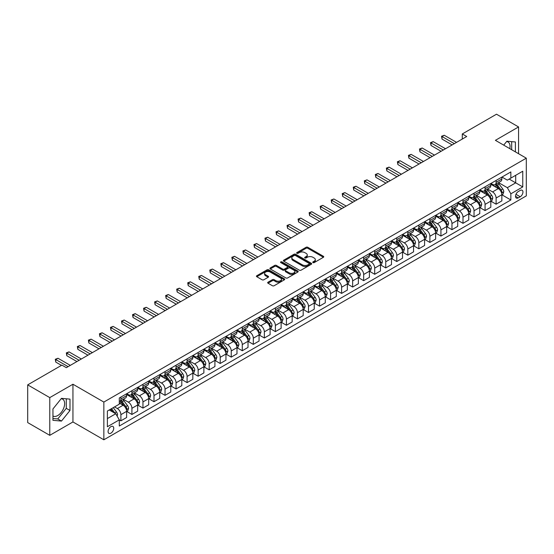 <?xml version="1.0" encoding="UTF-8"?>
<svg xmlns="http://www.w3.org/2000/svg" width="554" height="554" viewBox="0 0 554 554"><rect width="100%" height="100%" fill="white"/><g stroke="black" fill="none" stroke-linecap="round" stroke-linejoin="round"><path stroke-width="0.83" d="M312.982 262.603A0.859 0.499 0 0 0 314.194 262.603L323.397 257.285A1.226 0.706 0 0 0 323.758 256.786A1.226 0.706 0 0 0 323.397 256.287L307.802 247.278A1.226 0.706 0 0 0 306.071 247.278L296.861 252.596A0.859 0.499 0 0 0 296.612 252.943A0.859 0.499 0 0 0 296.861 253.296A0.859 0.499 0 0 0 298.073 253.296L299.264 252.61A3.92 2.264 0 0 1 304.811 252.61L306.113 253.358A3.92 2.264 0 0 1 307.262 254.958A3.92 2.264 0 0 1 306.113 256.557L304.922 257.25A0.859 0.499 0 0 0 304.672 257.596A0.859 0.499 0 0 0 304.922 257.949A0.859 0.499 0 0 0 306.133 257.949L307.325 257.264A3.92 2.264 0 0 1 312.872 257.264L314.173 258.012A3.92 2.264 0 0 1 315.323 259.611A3.92 2.264 0 0 1 314.173 261.211L312.982 261.904A0.859 0.499 0 0 0 312.726 262.25A0.859 0.499 0 0 0 312.982 262.603L312.982 261.904M52.949 416.047A9.737 5.623 120 0 0 57.761 415.528A9.737 5.623 120 0 0 64.126 406.948A9.737 5.623 120 0 0 62.63 399.143A9.737 5.623 120 0 0 61.196 398.7M110.911 433.166A3.996 2.306 120 0 0 113.522 429.648A3.996 2.306 120 0 0 112.905 426.441A3.996 2.306 120 0 0 110.911 426.642A3.996 2.306 120 0 0 108.3 430.16A3.996 2.306 120 0 0 108.909 433.366A3.996 2.306 120 0 0 110.911 433.166M506.598 141.547A9.737 5.623 -60 0 1 508.039 141.99A9.737 5.623 -60 0 1 509.819 148.652M268.025 282.201A1.226 0.706 0 0 0 267.665 282.699A1.226 0.706 0 0 0 268.025 283.205L272.402 285.732A1.226 0.706 0 0 0 274.133 285.732L284.361 279.825A1.226 0.706 0 0 0 284.721 279.327A1.226 0.706 0 0 0 284.361 278.828L268.759 269.819A1.226 0.706 0 0 0 267.028 269.819L256.8 275.726A1.226 0.706 0 0 0 256.447 276.224A1.226 0.706 0 0 0 256.8 276.723L262.09 279.777A1.226 0.706 0 0 0 263.822 279.777L268.198 277.249A1.226 0.706 0 0 0 268.558 276.751A1.226 0.706 0 0 0 268.198 276.245L265.574 274.736A3.276 1.891 0 0 1 264.618 273.399A3.276 1.891 0 0 1 266.64 271.647A3.276 1.891 0 0 1 270.214 272.056L280.483 277.99A3.276 1.891 0 0 1 281.446 279.327A3.276 1.891 0 0 1 279.417 281.072A3.276 1.891 0 0 1 275.844 280.663L274.133 279.673A1.226 0.706 0 0 0 272.402 279.673L268.025 282.201L268.025 283.205L272.402 280.698L272.402 279.673M72.948 384.234L49.77 397.613L27.7 384.871L27.7 422.591L49.77 435.333L72.948 421.954L103.847 439.793L103.847 402.072L72.948 384.234L72.948 421.954M518.572 153.714L518.572 126.949L495.401 140.328L526.3 158.174L103.847 402.072M518.572 126.949L496.502 114.207L462.292 133.957L462.292 139.054M27.7 384.871L61.91 365.121L66.328 367.669L466.703 136.506L462.292 133.957M299.354 270.172A1.226 0.706 0 0 0 301.085 270.172L311.313 264.265A1.226 0.706 0 0 0 311.673 263.766A1.226 0.706 0 0 0 311.313 263.268L295.711 254.258A1.226 0.706 0 0 0 293.98 254.258L283.752 260.165A1.226 0.706 0 0 0 283.392 260.664A1.226 0.706 0 0 0 283.752 261.163L299.354 270.172M281.107 262.79A0.859 0.499 0 0 1 281.979 262.908L281.979 261.89L297.837 271.044A1.226 0.706 0 0 1 298.197 271.543A1.226 0.706 0 0 1 297.837 272.049L287.609 277.949A1.226 0.706 0 0 1 285.878 277.949L270.276 268.946L270.276 267.942A1.226 0.706 0 0 0 269.923 268.441A1.226 0.706 0 0 0 270.276 268.946M270.276 267.942L274.652 265.414A1.226 0.706 0 0 1 276.391 265.414L282.713 269.071A1.226 0.706 0 0 0 284.444 269.071L287.353 267.395A1.226 0.706 0 0 0 287.706 266.889A1.226 0.706 0 0 0 287.353 266.391L280.767 262.589A0.859 0.499 0 0 1 280.511 262.243A0.859 0.499 0 0 1 281.044 261.779A0.859 0.499 0 0 1 281.979 261.89M520.206 190.438L518.267 191.559A3.871 2.237 120 0 0 515.739 194.966A3.871 2.237 120 0 0 516.328 198.069A3.871 2.237 120 0 0 518.267 197.882L520.206 196.76A3.871 2.237 120 0 0 522.734 193.346A3.871 2.237 120 0 0 522.145 190.244A3.871 2.237 120 0 0 520.206 190.438M103.847 439.793L526.3 195.894L526.3 158.174M501.979 177.058L507.319 180.14L510.85 178.104L510.85 171.934L119.297 397.994L119.297 404.164L107.379 411.04L107.379 426.746L119.297 419.863L119.297 426.026L510.85 199.966L510.85 193.803L507.319 187.681L498.538 182.619M510.85 178.104L522.768 171.221L522.768 186.92L510.85 193.803M49.77 397.613L49.77 435.333M509.174 179.074L515.705 182.841L515.705 175.299L522.768 171.221M507.319 187.681L515.705 182.841L522.768 186.92M107.379 418.589L115.765 413.748L109.235 409.974M119.297 419.911L120.89 420.832L120.89 414.662A4.993 2.881 -120 0 0 117.358 408.547L114.533 406.913M120.89 420.832L126.624 417.515L126.624 411.352A4.993 2.881 -120 0 0 123.092 405.23L119.297 403.042M126.755 411.477L131.921 414.461L131.921 408.291A4.993 2.881 -120 0 0 128.389 402.176L123.32 399.247M131.921 414.461L137.662 411.144L137.662 404.981A4.993 2.881 -120 0 0 134.13 398.859L126.624 394.531M137.794 405.106L142.96 408.09L142.96 401.92A4.993 2.881 -120 0 0 139.428 395.805L134.359 392.876M142.96 408.09L148.701 404.773L148.701 398.603A4.993 2.881 -120 0 0 145.169 392.488L137.662 388.16M148.832 398.735L153.991 401.719L153.991 395.549A4.993 2.881 -120 0 0 150.459 389.434L145.39 386.505M153.991 401.719L159.732 398.402L159.732 392.232A4.993 2.881 -120 0 0 156.2 386.117L148.701 381.782M159.864 392.364L165.03 395.341L165.03 389.178A4.993 2.881 -120 0 0 161.498 383.063L156.429 380.134M165.03 395.341L170.77 392.031L170.77 385.861A4.993 2.881 -120 0 0 167.239 379.746L159.732 375.411M170.902 385.993L176.068 388.97L176.068 382.807A4.993 2.881 -120 0 0 172.536 376.685L167.467 373.763M176.068 388.97L181.802 385.66L181.802 379.49A4.993 2.881 -120 0 0 178.27 373.375L170.77 369.04M181.941 379.622L187.1 382.599L187.1 376.436A4.993 2.881 -120 0 0 183.568 370.314L178.499 367.392M187.1 382.599L192.84 379.289L192.84 373.119A4.993 2.881 -120 0 0 189.309 367.004L181.802 362.669M192.972 373.251L198.138 376.228L198.138 370.065A4.993 2.881 -120 0 0 194.606 363.943L189.537 361.021M198.138 376.228L203.879 372.918L203.879 366.748A4.993 2.881 -120 0 0 200.347 360.633L192.84 356.298M204.011 366.88L209.177 369.857L209.177 363.694A4.993 2.881 -120 0 0 205.645 357.572L200.569 354.643M209.177 369.857L214.91 366.547L214.91 360.377A4.993 2.881 -120 0 0 211.379 354.262L203.879 349.927M215.042 360.502L220.208 363.486L220.208 357.316A4.993 2.881 -120 0 0 216.676 351.201L211.607 348.272M220.208 363.486L225.949 360.176L225.949 354.006A4.993 2.881 -120 0 0 222.417 347.891L214.91 343.556M226.08 354.131L231.247 357.115L231.247 350.945A4.993 2.881 -120 0 0 227.715 344.83L222.646 341.901M231.247 357.115L236.987 353.805L236.987 347.635A4.993 2.881 -120 0 0 233.456 341.52L225.949 337.185M237.119 347.76L242.278 350.744L242.278 344.574A4.993 2.881 -120 0 0 238.746 338.459L233.677 335.53M242.278 350.744L248.019 347.427L248.019 341.264A4.993 2.881 -120 0 0 244.487 335.149L236.987 330.814M248.15 341.389L253.317 344.373L253.317 338.203A4.993 2.881 -120 0 0 249.785 332.088L244.716 329.159M253.317 344.373L259.057 341.056L259.057 334.893A4.993 2.881 -120 0 0 255.526 328.778L248.019 324.443M259.189 335.018L264.355 338.002L264.355 331.832A4.993 2.881 -120 0 0 260.823 325.717L255.754 322.788M264.355 338.002L270.089 334.685L270.089 328.522A4.993 2.881 -120 0 0 266.557 322.4L259.057 318.072M270.227 328.647L275.386 331.631L275.386 325.461A4.993 2.881 -120 0 0 271.855 319.346L266.786 316.417M275.386 331.631L281.127 328.314L281.127 322.151A4.993 2.881 -120 0 0 277.596 316.029L270.089 311.701M281.259 322.276L286.425 325.26L286.425 319.09A4.993 2.881 -120 0 0 282.893 312.975L277.824 310.046M286.425 325.26L292.166 321.943L292.166 315.78A4.993 2.881 -120 0 0 288.634 309.658L281.127 305.33M292.297 315.905L297.463 318.889L297.463 312.719A4.993 2.881 -120 0 0 293.932 306.604L288.856 303.675M297.463 318.889L303.197 315.572L303.197 309.402A4.993 2.881 -120 0 0 299.666 303.287L292.166 298.959M303.329 309.534L308.495 312.518L308.495 306.348A4.993 2.881 -120 0 0 304.963 300.233L299.894 297.304M308.495 312.518L314.236 309.201L314.236 303.031A4.993 2.881 -120 0 0 310.704 296.916L303.197 292.588M314.367 303.163L319.533 306.14L319.533 299.977A4.993 2.881 -120 0 0 316.002 293.862L310.933 290.933M319.533 306.14L325.274 302.83L325.274 296.66A4.993 2.881 -120 0 0 321.742 290.545L314.236 286.21M325.406 296.792L330.565 299.769L330.565 293.606A4.993 2.881 -120 0 0 327.033 287.484L321.964 284.562M330.565 299.769L336.306 296.459L336.306 290.289A4.993 2.881 -120 0 0 332.774 284.174L325.274 279.839M336.437 290.421L341.603 293.398L341.603 287.235A4.993 2.881 -120 0 0 338.072 281.113L333.002 278.191M341.603 293.398L347.344 290.088L347.344 283.918A4.993 2.881 -120 0 0 343.812 277.803L336.306 273.468M347.476 284.05L352.642 287.027L352.642 280.864A4.993 2.881 -120 0 0 349.11 274.742L344.041 271.82M352.642 287.027L358.376 283.717L358.376 277.547A4.993 2.881 -120 0 0 354.844 271.432L347.344 267.097M358.514 277.679L363.673 280.656L363.673 274.493A4.993 2.881 -120 0 0 360.142 268.371L355.072 265.442M363.673 280.656L369.414 277.346L369.414 271.176A4.993 2.881 -120 0 0 365.882 265.061L358.376 260.726M369.546 271.301L374.712 274.285L374.712 268.115A4.993 2.881 -120 0 0 371.18 262L366.111 259.071M374.712 274.285L380.453 270.975L380.453 264.805A4.993 2.881 -120 0 0 376.921 258.69L369.414 254.355M380.584 264.93L385.75 267.914L385.75 261.744A4.993 2.881 -120 0 0 382.218 255.629L377.142 252.7M385.75 267.914L391.484 264.604L391.484 258.434A4.993 2.881 -120 0 0 387.952 252.319L380.453 247.984M391.616 258.559L396.782 261.543L396.782 255.373A4.993 2.881 -120 0 0 393.25 249.258L388.181 246.329M396.782 261.543L402.523 258.226L402.523 252.063A4.993 2.881 -120 0 0 398.991 245.948L391.484 241.613M402.654 252.188L407.82 255.172L407.82 249.002A4.993 2.881 -120 0 0 404.288 242.887L399.219 239.958M407.82 255.172L413.561 251.855L413.561 245.692A4.993 2.881 -120 0 0 410.029 239.577L402.523 235.242M413.693 245.817L418.852 248.801L418.852 242.631A4.993 2.881 -120 0 0 415.327 236.516L410.251 233.587M418.852 248.801L424.593 245.484L424.593 239.321A4.993 2.881 -120 0 0 421.061 233.199L413.561 228.871M424.724 239.446L429.89 242.43L429.89 236.26A4.993 2.881 -120 0 0 426.358 230.145L421.289 227.216M429.89 242.43L435.631 239.113L435.631 232.95A4.993 2.881 -120 0 0 432.099 226.828L424.593 222.5M435.763 233.075L440.929 236.059L440.929 229.889A4.993 2.881 -120 0 0 437.397 223.774L432.328 220.845M440.929 236.059L446.663 232.742L446.663 226.579A4.993 2.881 -120 0 0 443.131 220.457L435.631 216.129M446.801 226.704L451.96 229.688L451.96 223.518A4.993 2.881 -120 0 0 448.428 217.403L443.359 214.474M451.96 229.688L457.701 226.371L457.701 220.208A4.993 2.881 -120 0 0 454.169 214.086L446.663 209.758M457.833 220.333L462.999 223.317L462.999 217.147A4.993 2.881 -120 0 0 459.467 211.032L454.398 208.103M462.999 223.317L468.739 220L468.739 213.83A4.993 2.881 -120 0 0 465.208 207.715L457.701 203.387M468.871 213.962L474.037 216.939L474.037 210.776A4.993 2.881 -120 0 0 470.505 204.661L465.429 201.732M474.037 216.939L479.771 213.629L479.771 207.459A4.993 2.881 -120 0 0 476.239 201.344L468.739 197.009M479.902 207.591L485.069 210.568L485.069 204.405A4.993 2.881 -120 0 0 481.537 198.284L476.468 195.361M485.069 210.568L490.809 207.258L490.809 201.088A4.993 2.881 -120 0 0 487.278 194.973L479.771 190.638M490.941 201.22L496.107 204.197L496.107 198.034A4.993 2.881 -120 0 0 492.575 191.913L487.506 188.99M496.107 204.197L501.848 200.887L501.848 194.717A4.993 2.881 -120 0 0 498.316 188.602L490.809 184.267M490.941 183.429L492.575 184.371A4.993 2.881 -120 0 0 495.068 184.621A4.993 2.881 -120 0 0 496.107 182.335L496.107 180.445M479.902 189.8L481.537 190.742A4.993 2.881 -120 0 0 484.037 190.992A4.993 2.881 -120 0 0 485.069 188.706L485.069 186.816M468.871 196.171L470.505 197.113A4.993 2.881 -120 0 0 472.998 197.363A4.993 2.881 -120 0 0 474.037 195.077L474.037 193.187M457.833 202.542L459.467 203.484A4.993 2.881 -120 0 0 461.967 203.733A4.993 2.881 -120 0 0 462.999 201.448L462.999 199.558M446.801 208.913L448.428 209.855A4.993 2.881 -120 0 0 450.928 210.104A4.993 2.881 -120 0 0 451.96 207.819L451.96 205.929M435.763 215.284L437.397 216.226A4.993 2.881 -120 0 0 439.89 216.476A4.993 2.881 -120 0 0 440.929 214.19L440.929 212.307M424.724 221.655L426.358 222.597A4.993 2.881 -120 0 0 428.858 222.847A4.993 2.881 -120 0 0 429.89 220.561L429.89 218.678M413.693 228.026L415.327 228.968A4.993 2.881 -120 0 0 417.82 229.218A4.993 2.881 -120 0 0 418.852 226.932L418.852 225.049M402.654 234.397L404.288 235.346A4.993 2.881 -120 0 0 406.781 235.588A4.993 2.881 -120 0 0 407.82 233.303L407.82 231.42M391.616 240.768L393.25 241.717A4.993 2.881 -120 0 0 395.75 241.959A4.993 2.881 -120 0 0 396.782 239.674L396.782 237.791M380.584 247.146L382.218 248.088A4.993 2.881 -120 0 0 384.711 248.331A4.993 2.881 -120 0 0 385.75 246.045L385.75 244.162M369.546 253.517L371.18 254.459A4.993 2.881 -120 0 0 373.68 254.702A4.993 2.881 -120 0 0 374.712 252.416L374.712 250.533M358.507 259.888L360.142 260.83A4.993 2.881 -120 0 0 362.641 261.079A4.993 2.881 -120 0 0 363.673 258.787L363.673 256.904M347.476 266.259L349.11 267.201A4.993 2.881 -120 0 0 351.603 267.45A4.993 2.881 -120 0 0 352.642 265.158L352.642 263.275M336.437 272.63L338.072 273.572A4.993 2.881 -120 0 0 340.572 273.821A4.993 2.881 -120 0 0 341.603 271.536L341.603 269.646M325.406 279.001L327.033 279.943A4.993 2.881 -120 0 0 329.533 280.192A4.993 2.881 -120 0 0 330.565 277.907L330.565 276.017M314.367 285.372L316.002 286.314A4.993 2.881 -120 0 0 318.495 286.563A4.993 2.881 -120 0 0 319.533 284.278L319.533 282.388M303.329 291.743L304.963 292.685A4.993 2.881 -120 0 0 307.463 292.934A4.993 2.881 -120 0 0 308.495 290.649L308.495 288.759M292.297 298.114L293.932 299.056A4.993 2.881 -120 0 0 296.425 299.305A4.993 2.881 -120 0 0 297.463 297.02L297.463 295.13M281.259 304.485L282.893 305.427A4.993 2.881 -120 0 0 285.393 305.676A4.993 2.881 -120 0 0 286.425 303.391L286.425 301.508M270.22 310.856L271.855 311.798A4.993 2.881 -120 0 0 274.355 312.047A4.993 2.881 -120 0 0 275.386 309.762L275.386 307.879M259.189 317.227L260.823 318.169A4.993 2.881 -120 0 0 263.316 318.418A4.993 2.881 -120 0 0 264.355 316.133L264.355 314.25M248.15 323.598L249.785 324.547A4.993 2.881 -120 0 0 252.285 324.789A4.993 2.881 -120 0 0 253.317 322.504L253.317 320.621M237.119 329.969L238.746 330.918A4.993 2.881 -120 0 0 241.246 331.16A4.993 2.881 -120 0 0 242.278 328.875L242.278 326.992M226.08 336.347L227.715 337.289A4.993 2.881 -120 0 0 230.208 337.531A4.993 2.881 -120 0 0 231.247 335.246L231.247 333.363M215.042 342.718L216.676 343.66A4.993 2.881 -120 0 0 219.176 343.902A4.993 2.881 -120 0 0 220.208 341.617L220.208 339.734M204.011 349.089L205.645 350.031A4.993 2.881 -120 0 0 208.138 350.28A4.993 2.881 -120 0 0 209.177 347.988L209.177 346.105M192.972 355.46L194.606 356.402A4.993 2.881 -120 0 0 197.106 356.651A4.993 2.881 -120 0 0 198.138 354.359L198.138 352.476M181.934 361.831L183.568 362.773A4.993 2.881 -120 0 0 186.068 363.022A4.993 2.881 -120 0 0 187.1 360.737L187.1 358.847M170.902 368.202L172.536 369.144A4.993 2.881 -120 0 0 175.029 369.393A4.993 2.881 -120 0 0 176.068 367.108L176.068 365.218M159.864 374.573L161.498 375.515A4.993 2.881 -120 0 0 163.998 375.764A4.993 2.881 -120 0 0 165.03 373.479L165.03 371.589M148.832 380.944L150.459 381.886A4.993 2.881 -120 0 0 152.959 382.135A4.993 2.881 -120 0 0 153.991 379.85L153.991 377.96M137.794 387.315L139.428 388.257A4.993 2.881 -120 0 0 141.921 388.506A4.993 2.881 -120 0 0 142.96 386.221L142.96 384.331M126.755 393.686L128.389 394.628A4.993 2.881 -120 0 0 130.889 394.877A4.993 2.881 -120 0 0 131.921 392.592L131.921 390.709M501.979 194.849L510.85 199.966M495.068 184.621L500.809 181.303A4.993 2.881 -120 0 0 501.848 179.018L501.848 177.135M484.037 190.992L489.778 187.674A4.993 2.881 -120 0 0 490.809 185.389L490.809 183.506M472.998 197.363L478.739 194.045A4.993 2.881 -120 0 0 479.771 191.76L479.771 189.877M461.967 203.733L467.701 200.416A4.993 2.881 -120 0 0 468.739 198.131L468.739 196.248M450.928 210.104L456.669 206.794A4.993 2.881 -120 0 0 457.701 204.502L457.701 202.619M439.89 216.476L445.631 213.165A4.993 2.881 -120 0 0 446.663 210.873L446.663 208.99M428.858 222.847L434.592 219.536A4.993 2.881 -120 0 0 435.631 217.251L435.631 215.361M417.82 229.218L423.561 225.907A4.993 2.881 -120 0 0 424.593 223.622L424.593 221.732M406.781 235.588L412.522 232.278A4.993 2.881 -120 0 0 413.561 229.993L413.561 228.103M395.75 241.959L401.491 238.649A4.993 2.881 -120 0 0 402.523 236.364L402.523 234.474M384.711 248.331L390.452 245.02A4.993 2.881 -120 0 0 391.484 242.735L391.484 240.845M373.68 254.702L379.414 251.391A4.993 2.881 -120 0 0 380.453 249.106L380.453 247.222M362.641 261.079L368.382 257.762A4.993 2.881 -120 0 0 369.414 255.477L369.414 253.594M351.603 267.45L357.344 264.133A4.993 2.881 -120 0 0 358.376 261.848L358.376 259.964M340.572 273.821L346.305 270.504A4.993 2.881 -120 0 0 347.344 268.219L347.344 266.336M329.533 280.192L335.274 276.875A4.993 2.881 -120 0 0 336.306 274.59L336.306 272.707M318.495 286.563L324.235 283.246A4.993 2.881 -120 0 0 325.274 280.961L325.274 279.077M307.463 292.934L313.204 289.617A4.993 2.881 -120 0 0 314.236 287.332L314.236 285.448M296.425 299.305L302.165 295.995A4.993 2.881 -120 0 0 303.197 293.703L303.197 291.82M285.393 305.676L291.127 302.366A4.993 2.881 -120 0 0 292.166 300.074L292.166 298.191M274.355 312.047L280.095 308.737A4.993 2.881 -120 0 0 281.127 306.452L281.127 304.562M263.316 318.418L269.057 315.108A4.993 2.881 -120 0 0 270.089 312.823L270.089 310.933M252.285 324.789L258.019 321.479A4.993 2.881 -120 0 0 259.057 319.194L259.057 317.303M241.246 331.16L246.987 327.85A4.993 2.881 -120 0 0 248.019 325.565L248.019 323.674M230.208 337.531L235.949 334.221A4.993 2.881 -120 0 0 236.987 331.936L236.987 330.046M219.176 343.902L224.917 340.592A4.993 2.881 -120 0 0 225.949 338.307L225.949 336.423M208.138 350.28L213.879 346.963A4.993 2.881 -120 0 0 214.91 344.678L214.91 342.794M197.106 356.651L202.84 353.334A4.993 2.881 -120 0 0 203.879 351.049L203.879 349.165M186.068 363.022L191.809 359.705A4.993 2.881 -120 0 0 192.84 357.42L192.84 355.536M175.029 369.393L180.77 366.076A4.993 2.881 -120 0 0 181.802 363.791L181.802 361.907M163.998 375.764L169.732 372.447A4.993 2.881 -120 0 0 170.77 370.162L170.77 368.278M152.959 382.135L158.7 378.818A4.993 2.881 -120 0 0 159.732 376.533L159.732 374.649M141.921 388.506L147.662 385.196A4.993 2.881 -120 0 0 148.701 382.904L148.701 381.02M130.889 394.877L136.63 391.567A4.993 2.881 -120 0 0 137.662 389.275L137.662 387.391M119.297 401.449A4.993 2.881 -120 0 0 119.851 401.248L125.592 397.938A4.993 2.881 -120 0 0 126.624 395.653L126.624 393.762M119.851 401.248A4.993 2.881 -120 0 0 120.89 398.963L120.89 397.079M115.765 413.748L119.297 419.863M515.393 151.879L515.393 141.969L506.875 141.208L503.718 145.134M52.949 420.32L61.466 421.075L69.991 410.479L69.991 399.122L61.466 398.361L52.949 408.956L52.949 420.32M511.688 149.732L511.688 141.637M52.949 418.505L57.761 418.935L66.279 408.34L66.279 398.79M66.279 408.34L69.991 410.479M57.761 418.935L61.466 421.075M313.322 262.721L314.173 262.236A3.92 2.264 0 0 0 315.323 260.629L315.323 259.611M307.262 254.958L307.262 255.983A3.92 2.264 0 0 1 306.113 257.582L305.261 258.067M323.397 256.287L323.397 257.285L307.802 248.296A1.226 0.706 0 0 0 306.071 248.296L297.207 253.42M311.293 264.272L295.711 255.276A1.226 0.706 0 0 0 293.98 255.276L283.773 261.176M309.146 264.113A0.859 0.499 0 0 0 309.395 263.766A0.859 0.499 0 0 0 309.146 263.413L295.455 255.512A0.859 0.499 0 0 0 294.236 255.512L292.983 256.239A3.92 2.264 0 0 0 291.833 257.839A3.92 2.264 0 0 0 292.983 259.438L302.346 264.84A3.92 2.264 0 0 0 307.886 264.84L309.146 264.113L309.146 265.137A0.859 0.499 0 0 0 309.395 264.784L309.395 263.766M291.833 257.839L291.833 258.856A3.92 2.264 0 0 0 292.983 260.456L292.983 259.438M309.146 265.137L307.886 265.858A3.92 2.264 0 0 1 302.346 265.858L292.983 260.456M270.297 268.953L274.652 266.439L274.652 265.414M287.706 266.889L287.706 267.914A1.226 0.706 0 0 1 287.353 268.413L284.444 270.089A1.226 0.706 0 0 1 282.713 270.089L276.391 266.439A1.226 0.706 0 0 0 274.652 266.439M281.979 262.908L297.817 272.056M289.278 272.859A3.276 1.891 0 0 0 292.851 273.267A3.276 1.891 0 0 0 294.873 271.522A3.276 1.891 0 0 0 293.918 270.179L290.296 268.094A1.226 0.706 0 0 0 288.565 268.094L285.663 269.77A1.226 0.706 0 0 0 285.303 270.269A1.226 0.706 0 0 0 285.663 270.767L289.278 272.859L289.278 273.877A3.276 1.891 0 0 0 292.851 274.285A3.276 1.891 0 0 0 294.873 272.54L294.873 271.522M285.303 270.269L285.303 271.287A1.226 0.706 0 0 0 285.663 271.792L285.663 270.767M289.278 273.877L285.663 271.792M281.446 279.327L281.446 280.345A3.276 1.891 0 0 1 279.417 282.097A3.276 1.891 0 0 1 275.844 281.681L274.133 280.698A1.226 0.706 0 0 0 272.402 280.698M264.618 273.399L264.618 274.417A3.276 1.891 0 0 0 265.574 275.753L265.574 274.736M268.184 277.256L265.574 275.753M284.347 279.832L268.759 270.837A1.226 0.706 0 0 0 267.028 270.837L256.821 276.73L256.8 275.726M501.848 194.925L502.907 194.309L503.787 191.76A3.31 1.911 -120 0 0 502.727 188.942L499.126 184.129A9.55 5.512 -120 0 0 498.081 182.882M494.493 186.393A9.55 5.512 -120 0 0 492.541 184.35M501.543 192.896L502 191.906A3.31 1.911 -120 0 0 501.051 189.911L497.444 185.098A9.55 5.512 -120 0 0 496.405 183.852M495.511 184.364A7.929 4.577 60 0 1 496.813 185.839L499.867 189.918M495.345 184.461A9.55 5.512 60 0 1 496.384 185.708L498.787 188.914M454.349 143.645L442.03 136.533L444.239 135.259L456.551 142.371M452.14 144.919L442.03 139.082L442.03 136.533L441.545 136.256L444.239 135.259M442.03 139.082L441.545 136.256M490.809 201.296L491.869 200.68L492.748 198.131A3.31 1.911 -120 0 0 491.696 195.313L488.088 190.5A9.55 5.512 -120 0 0 487.042 189.253M483.455 192.771A9.55 5.512 -120 0 0 481.502 190.721M490.505 199.267L490.962 198.277A3.31 1.911 -120 0 0 490.02 196.282L486.412 191.469A9.55 5.512 -120 0 0 485.366 190.223M484.48 190.735A7.929 4.577 60 0 1 485.782 192.21L488.836 196.289M484.307 190.832A9.55 5.512 60 0 1 485.352 192.079L487.749 195.285M479.771 207.667L480.83 207.051L481.717 204.502A3.31 1.911 -120 0 0 480.657 201.691L477.049 196.871A9.55 5.512 -120 0 0 476.011 195.624M472.424 199.142A9.55 5.512 -120 0 0 470.464 197.092M479.473 205.638L479.93 204.648A3.31 1.911 -120 0 0 478.981 202.653L475.374 197.84A9.55 5.512 -120 0 0 474.335 196.594M473.441 197.106A7.929 4.577 60 0 1 474.743 198.588L477.797 202.66M473.275 197.203A9.55 5.512 60 0 1 474.314 198.45L476.71 201.656M468.739 214.038L469.799 213.428L470.678 210.873A3.31 1.911 -120 0 0 469.626 208.062L466.018 203.242A9.55 5.512 -120 0 0 464.972 201.995M461.385 205.513A9.55 5.512 -120 0 0 459.432 203.463M468.435 212.009L468.892 211.019A3.31 1.911 -120 0 0 467.943 209.024L464.335 204.211A9.55 5.512 -120 0 0 463.296 202.965M462.41 203.477A7.929 4.577 60 0 1 463.712 204.959L466.759 209.031M462.237 203.574A9.55 5.512 60 0 1 463.276 204.821L465.679 208.027M443.311 150.016L430.991 142.904L433.2 141.63L445.52 148.742M441.102 151.29L430.991 145.453L430.991 142.904L430.506 142.627L433.2 141.63M430.991 145.453L430.506 142.627M432.272 156.387L419.96 149.275L422.169 148.001L434.481 155.113M430.07 157.661L419.96 151.824L419.96 149.275L419.475 148.998L422.169 148.001M419.96 151.824L419.475 148.998M421.241 162.758L408.921 155.646L411.13 154.372L423.443 161.484M419.032 164.032L408.921 158.195L408.921 155.646L408.436 155.369L411.13 154.372M408.921 158.195L408.436 155.369M457.701 220.409L458.76 219.799L459.64 217.251A3.31 1.911 -120 0 0 458.587 214.433L454.979 209.613A9.55 5.512 -120 0 0 453.941 208.366M450.347 211.884A9.55 5.512 -120 0 0 448.394 209.834M457.396 218.38L457.86 217.39A3.31 1.911 -120 0 0 456.911 215.402L453.304 210.582A9.55 5.512 -120 0 0 452.258 209.336M451.371 209.848A7.929 4.577 60 0 1 452.673 211.33L455.727 215.402M451.198 209.945A9.55 5.512 60 0 1 452.244 211.199L454.64 214.398M410.202 169.129L397.89 162.017L400.092 160.743L412.411 167.855M407.993 170.403L397.89 164.566L397.89 162.017L397.398 161.74L400.092 160.743M397.89 164.566L397.398 161.74M446.663 226.78L447.722 226.171L448.608 223.622A3.31 1.911 -120 0 0 447.549 220.804L443.941 215.984A9.55 5.512 -120 0 0 442.902 214.737M439.315 218.255A9.55 5.512 -120 0 0 437.355 216.205M446.365 224.751L446.822 223.761A3.31 1.911 -120 0 0 445.873 221.773L442.265 216.953A9.55 5.512 -120 0 0 441.226 215.707M440.333 216.219A7.929 4.577 60 0 1 441.635 217.701L444.689 221.773M440.167 216.316A9.55 5.512 60 0 1 441.206 217.57L443.609 220.769M435.631 233.151L436.691 232.542L437.57 229.993A3.31 1.911 -120 0 0 436.517 227.175L432.909 222.355A9.55 5.512 -120 0 0 431.864 221.108M428.277 224.626A9.55 5.512 -120 0 0 426.324 222.576M435.326 231.122L435.783 230.132A3.31 1.911 -120 0 0 434.835 228.144L431.234 223.324A9.55 5.512 -120 0 0 430.188 222.078M429.302 222.59A7.929 4.577 60 0 1 430.603 224.072L433.65 228.144M429.128 222.687A9.55 5.512 60 0 1 430.174 223.941L432.57 227.14M424.593 239.522L425.652 238.912L426.538 236.364A3.31 1.911 -120 0 0 425.479 233.546L421.871 228.733A9.55 5.512 -120 0 0 420.832 227.479M417.245 230.997A9.55 5.512 -120 0 0 415.285 228.947M424.295 237.5L424.752 236.503A3.31 1.911 -120 0 0 423.803 234.515L420.195 229.695A9.55 5.512 -120 0 0 419.149 228.449M418.263 228.961A7.929 4.577 60 0 1 419.565 230.443L422.619 234.515M418.09 229.058A9.55 5.512 60 0 1 419.136 230.312L421.532 233.511M413.561 245.893L414.621 245.284L415.5 242.735A3.31 1.911 -120 0 0 414.44 239.917L410.839 235.104A9.55 5.512 -120 0 0 409.794 233.85M406.207 237.368A9.55 5.512 -120 0 0 404.254 235.325M413.256 243.871L413.713 242.874A3.31 1.911 -120 0 0 412.765 240.886L409.157 236.066A9.55 5.512 -120 0 0 408.118 234.82M407.225 235.332A7.929 4.577 60 0 1 408.527 236.814L411.58 240.886M407.058 235.436A9.55 5.512 60 0 1 408.097 236.683L410.5 239.882M402.523 252.264L403.582 251.654L404.462 249.106A3.31 1.911 -120 0 0 403.409 246.288L399.801 241.475A9.55 5.512 -120 0 0 398.755 240.221M395.168 243.739A9.55 5.512 -120 0 0 393.215 241.696M402.218 250.242L402.675 249.245A3.31 1.911 -120 0 0 401.733 247.257L398.125 242.444A9.55 5.512 -120 0 0 397.079 241.191M396.193 241.703A7.929 4.577 60 0 1 397.495 243.185L400.549 247.264M396.02 241.807A9.55 5.512 60 0 1 397.066 243.054L399.462 246.253M399.164 175.5L386.851 168.388L389.06 167.114L401.373 174.226M396.962 176.774L386.851 170.937L386.851 168.388L386.367 168.111L389.06 167.114M386.851 170.937L386.367 168.111M388.132 181.871L375.813 174.766L378.022 173.485L390.341 180.597M385.923 183.145L375.813 177.315L375.813 174.766L375.328 174.482L378.022 173.485M375.813 177.315L375.328 174.482M377.094 188.242L364.781 181.137L366.983 179.863L379.303 186.968M374.885 189.516L364.781 183.686L364.781 181.137L364.297 180.853L366.983 179.863M364.781 183.686L364.297 180.853M366.062 194.613L353.743 187.508L355.952 186.234L368.265 193.339M363.853 195.887L353.743 190.057L353.743 187.508L353.258 187.224L355.952 186.234M353.743 190.057L353.258 187.224M355.024 200.991L342.704 193.879L344.913 192.605L357.233 199.717M352.815 202.265L342.704 196.428L342.704 193.879L342.22 193.595L344.913 192.605M342.704 196.428L342.22 193.595M391.484 258.635L392.544 258.026L393.43 255.477A3.31 1.911 -120 0 0 392.37 252.659L388.763 247.846A9.55 5.512 -120 0 0 387.724 246.599M384.137 250.11A9.55 5.512 -120 0 0 382.177 248.067M391.186 256.613L391.643 255.616A3.31 1.911 -120 0 0 390.695 253.628L387.087 248.815A9.55 5.512 -120 0 0 386.048 247.562M385.155 248.074A7.929 4.577 60 0 1 386.457 249.556L389.51 253.635M384.988 248.178A9.55 5.512 60 0 1 386.027 249.425L388.423 252.624M343.986 207.362L331.673 200.25L333.882 198.976L346.195 206.088M341.783 208.636L331.673 202.799L331.673 200.25L331.188 199.966L333.882 198.976M331.673 202.799L331.188 199.966M380.453 265.006L381.512 264.397L382.392 261.848A3.31 1.911 -120 0 0 381.339 259.03L377.731 254.217A9.55 5.512 -120 0 0 376.685 252.97M373.098 256.481A9.55 5.512 -120 0 0 371.145 254.438M380.148 262.984L380.605 261.987A3.31 1.911 -120 0 0 379.656 259.999L376.048 255.186A9.55 5.512 -120 0 0 375.01 253.933M374.123 254.452A7.929 4.577 60 0 1 375.425 255.927L378.472 260.006M373.95 254.549A9.55 5.512 60 0 1 374.989 255.796L377.392 258.995M332.954 213.733L320.634 206.621L322.844 205.347L335.156 212.459M330.745 215.007L320.634 209.17L320.634 206.621L320.15 206.337L322.844 205.347M320.634 209.17L320.15 206.337M369.414 271.384L370.474 270.767L371.353 268.219A3.31 1.911 -120 0 0 370.301 265.401L366.693 260.588A9.55 5.512 -120 0 0 365.654 259.341M362.06 262.852A9.55 5.512 -120 0 0 360.107 260.809M369.109 269.355L369.573 268.365A3.31 1.911 -120 0 0 368.625 266.37L365.017 261.557A9.55 5.512 -120 0 0 363.971 260.311M363.085 260.823A7.929 4.577 60 0 1 364.387 262.298L367.441 266.377M362.912 260.92A9.55 5.512 60 0 1 363.957 262.167L366.353 265.366M321.916 220.104L309.603 212.992L311.805 211.718L324.125 218.83M319.706 221.378L309.603 215.541L309.603 212.992L309.111 212.708L311.805 211.718M309.603 215.541L309.111 212.708M358.376 277.755L359.435 277.139L360.322 274.59A3.31 1.911 -120 0 0 359.262 271.772L355.654 266.959A9.55 5.512 -120 0 0 354.615 265.712M351.028 269.223A9.55 5.512 -120 0 0 349.068 267.18M358.078 275.726L358.535 274.736A3.31 1.911 -120 0 0 357.586 272.741L353.978 267.928A9.55 5.512 -120 0 0 352.94 266.682M352.046 267.194A7.929 4.577 60 0 1 353.348 268.669L356.402 272.748M351.88 267.291A9.55 5.512 60 0 1 352.919 268.538L355.322 271.737M310.877 226.475L298.564 219.363L300.774 218.089L313.086 225.201M308.675 227.749L298.564 221.912L298.564 219.363L298.08 219.086L300.774 218.089M298.564 221.912L298.08 219.086M347.344 284.126L348.404 283.51L349.283 280.961A3.31 1.911 -120 0 0 348.231 278.143L344.623 273.33A9.55 5.512 -120 0 0 343.577 272.083M339.99 275.594A9.55 5.512 -120 0 0 338.037 273.551M347.039 282.097L347.497 281.107A3.31 1.911 -120 0 0 346.548 279.112L342.947 274.299A9.55 5.512 -120 0 0 341.901 273.053M341.015 273.565A7.929 4.577 60 0 1 342.317 275.04L345.364 279.119M340.842 273.662A9.55 5.512 60 0 1 341.887 274.909L344.283 278.115M299.846 232.846L287.526 225.734L289.735 224.46L302.055 231.572M297.637 234.12L287.526 228.283L287.526 225.734L287.041 225.457L289.735 224.46M287.526 228.283L287.041 225.457M336.306 290.497L337.365 289.881L338.252 287.332A3.31 1.911 -120 0 0 337.192 284.514L333.584 279.701A9.55 5.512 -120 0 0 332.545 278.454M328.958 281.972A9.55 5.512 -120 0 0 326.998 279.922M336.008 288.468L336.465 287.478A3.31 1.911 -120 0 0 335.516 285.483L331.908 280.67A9.55 5.512 -120 0 0 330.863 279.424M329.976 279.936A7.929 4.577 60 0 1 331.278 281.411L334.332 285.49M329.803 280.033A9.55 5.512 60 0 1 330.849 281.28L333.245 284.486M288.807 239.217L276.494 232.105L278.697 230.831L291.016 237.943M286.598 240.491L276.494 234.654L276.494 232.105L276.01 231.828L278.697 230.831M276.494 234.654L276.01 231.828M325.274 296.868L326.334 296.252L327.213 293.703A3.31 1.911 -120 0 0 326.154 290.892L322.553 286.072A9.55 5.512 -120 0 0 321.507 284.825M317.92 288.343A9.55 5.512 -120 0 0 315.967 286.293M324.969 294.839L325.427 293.849A3.31 1.911 -120 0 0 324.478 291.854L320.87 287.041A9.55 5.512 -120 0 0 319.831 285.795M318.938 286.307A7.929 4.577 60 0 1 320.24 287.789L323.294 291.861M318.772 286.404A9.55 5.512 60 0 1 319.81 287.651L322.213 290.857M314.236 303.239L315.295 302.629L316.175 300.074A3.31 1.911 -120 0 0 315.122 297.263L311.514 292.443A9.55 5.512 -120 0 0 310.469 291.196M306.881 294.714A9.55 5.512 -120 0 0 304.929 292.664M313.931 301.21L314.388 300.22A3.31 1.911 -120 0 0 313.446 298.225L309.838 293.412A9.55 5.512 -120 0 0 308.793 292.166M307.906 292.678A7.929 4.577 60 0 1 309.208 294.16L312.262 298.232M307.733 292.775A9.55 5.512 60 0 1 308.779 294.022L311.175 297.228M303.197 309.61L304.257 309L305.143 306.452A3.31 1.911 -120 0 0 304.084 303.634L300.476 298.814A9.55 5.512 -120 0 0 299.437 297.567M295.85 301.085A9.55 5.512 -120 0 0 293.89 299.035M302.899 307.581L303.357 306.591A3.31 1.911 -120 0 0 302.408 304.603L298.8 299.783A9.55 5.512 -120 0 0 297.761 298.537M296.868 299.049A7.929 4.577 60 0 1 298.17 300.531L301.224 304.603M296.702 299.146A9.55 5.512 60 0 1 297.74 300.4L300.136 303.599M292.166 315.981L293.225 315.371L294.105 312.823A3.31 1.911 -120 0 0 293.052 310.005L289.444 305.185A9.55 5.512 -120 0 0 288.399 303.938M284.811 307.456A9.55 5.512 -120 0 0 282.859 305.406M291.861 313.952L292.318 312.962A3.31 1.911 -120 0 0 291.369 310.974L287.761 306.154A9.55 5.512 -120 0 0 286.723 304.908M285.836 305.42A7.929 4.577 60 0 1 287.138 306.902L290.185 310.974M285.663 305.517A9.55 5.512 60 0 1 286.702 306.771L289.105 309.97M281.127 322.352L282.187 321.742L283.066 319.194A3.31 1.911 -120 0 0 282.014 316.376L278.406 311.556A9.55 5.512 -120 0 0 277.367 310.309M273.773 313.827A9.55 5.512 -120 0 0 271.82 311.777M280.823 320.323L281.287 319.333A3.31 1.911 -120 0 0 280.338 317.345L276.73 312.525A9.55 5.512 -120 0 0 275.684 311.279M274.798 311.791A7.929 4.577 60 0 1 276.1 313.273L279.154 317.345M274.625 311.888A9.55 5.512 60 0 1 275.67 313.142L278.066 316.341M270.089 328.723L271.148 328.113L272.035 325.565A3.31 1.911 -120 0 0 270.975 322.747L267.367 317.934A9.55 5.512 -120 0 0 266.329 316.68M262.741 320.198A9.55 5.512 -120 0 0 260.782 318.148M269.791 326.701L270.248 325.704A3.31 1.911 -120 0 0 269.299 323.716L265.691 318.896A9.55 5.512 -120 0 0 264.653 317.65M263.759 318.162A7.929 4.577 60 0 1 265.061 319.644L268.115 323.716M263.593 318.259A9.55 5.512 60 0 1 264.632 319.513L267.035 322.712M259.057 335.094L260.117 334.484L260.996 331.936A3.31 1.911 -120 0 0 259.944 329.118L256.336 324.305A9.55 5.512 -120 0 0 255.29 323.051M251.703 326.569A9.55 5.512 -120 0 0 249.75 324.526M258.753 333.072L259.21 332.075A3.31 1.911 -120 0 0 258.261 330.087L254.66 325.267A9.55 5.512 -120 0 0 253.614 324.021M252.728 324.533A7.929 4.577 60 0 1 254.03 326.015L257.077 330.087M252.555 324.637A9.55 5.512 60 0 1 253.6 325.884L255.996 329.083M248.019 341.465L249.078 340.855L249.965 338.307A3.31 1.911 -120 0 0 248.905 335.489L245.297 330.676A9.55 5.512 -120 0 0 244.259 329.422M240.671 332.94A9.55 5.512 -120 0 0 238.712 330.897M247.721 339.443L248.178 338.446A3.31 1.911 -120 0 0 247.229 336.458L243.621 331.645A9.55 5.512 -120 0 0 242.576 330.392M241.689 330.904A7.929 4.577 60 0 1 242.991 332.386L246.045 336.465M241.516 331.008A9.55 5.512 60 0 1 242.562 332.255L244.958 335.454M236.987 347.836L238.047 347.226L238.926 344.678A3.31 1.911 -120 0 0 237.867 341.86L234.266 337.047A9.55 5.512 -120 0 0 233.22 335.8M229.633 339.311A9.55 5.512 -120 0 0 227.68 337.268M236.683 345.814L237.14 344.817A3.31 1.911 -120 0 0 236.191 342.829L232.583 338.016A9.55 5.512 -120 0 0 231.544 336.763M230.651 337.275A7.929 4.577 60 0 1 231.953 338.757L235.007 342.836M230.485 337.379A9.55 5.512 60 0 1 231.524 338.626L233.927 341.825M225.949 354.207L227.008 353.597L227.888 351.049A3.31 1.911 -120 0 0 226.835 348.231L223.227 343.418A9.55 5.512 -120 0 0 222.182 342.171M218.595 345.682A9.55 5.512 -120 0 0 216.642 343.639M225.644 352.185L226.101 351.188A3.31 1.911 -120 0 0 225.159 349.2L221.552 344.387A9.55 5.512 -120 0 0 220.506 343.134M219.619 343.653A7.929 4.577 60 0 1 220.921 345.128L223.975 349.207M219.446 343.75A9.55 5.512 60 0 1 220.492 344.997L222.888 348.196M214.91 360.585L215.97 359.968L216.856 357.42A3.31 1.911 -120 0 0 215.797 354.602L212.189 349.789A9.55 5.512 -120 0 0 211.15 348.542M207.563 352.053A9.55 5.512 -120 0 0 205.603 350.01M214.613 358.556L215.07 357.559A3.31 1.911 -120 0 0 214.121 355.571L210.513 350.758A9.55 5.512 -120 0 0 209.474 349.512M208.581 350.024A7.929 4.577 60 0 1 209.883 351.499L212.937 355.578M208.415 350.121A9.55 5.512 60 0 1 209.454 351.368L211.85 354.567M203.879 366.956L204.938 366.339L205.818 363.791A3.31 1.911 -120 0 0 204.765 360.973L201.157 356.16A9.55 5.512 -120 0 0 200.112 354.913M196.525 358.424A9.55 5.512 -120 0 0 194.572 356.381M203.574 364.927L204.031 363.936A3.31 1.911 -120 0 0 203.083 361.942L199.475 357.129A9.55 5.512 -120 0 0 198.436 355.883M197.549 356.395A7.929 4.577 60 0 1 198.851 357.87L201.898 361.949M197.376 356.492A9.55 5.512 60 0 1 198.415 357.739L200.818 360.938M192.84 373.327L193.9 372.71L194.779 370.162A3.31 1.911 -120 0 0 193.727 367.344L190.119 362.531A9.55 5.512 -120 0 0 189.08 361.284M185.486 364.795A9.55 5.512 -120 0 0 183.533 362.752M192.536 371.298L192.993 370.307A3.31 1.911 -120 0 0 192.051 368.313L188.443 363.5A9.55 5.512 -120 0 0 187.397 362.254M186.511 362.766A7.929 4.577 60 0 1 187.813 364.241L190.867 368.32M186.338 362.863A9.55 5.512 60 0 1 187.384 364.11L189.78 367.316M181.802 379.698L182.862 379.081L183.748 376.533A3.31 1.911 -120 0 0 182.688 373.715L179.081 368.902A9.55 5.512 -120 0 0 178.042 367.655M174.455 371.173A9.55 5.512 -120 0 0 172.495 369.123M181.504 377.669L181.961 376.678A3.31 1.911 -120 0 0 181.013 374.684L177.405 369.871A9.55 5.512 -120 0 0 176.366 368.625M175.473 369.137A7.929 4.577 60 0 1 176.774 370.612L179.828 374.691M175.306 369.234A9.55 5.512 60 0 1 176.345 370.481L178.748 373.687M170.77 386.069L171.83 385.452L172.709 382.904A3.31 1.911 -120 0 0 171.657 380.092L168.049 375.273A9.55 5.512 -120 0 0 167.003 374.026M163.416 377.544A9.55 5.512 -120 0 0 161.463 375.494M170.466 384.04L170.923 383.049A3.31 1.911 -120 0 0 169.974 381.055L166.373 376.242A9.55 5.512 -120 0 0 165.327 374.996M164.441 375.508A7.929 4.577 60 0 1 165.743 376.99L168.79 381.062M164.268 375.605A9.55 5.512 60 0 1 165.314 376.852L167.71 380.058M159.732 392.44L160.792 391.83L161.678 389.275A3.31 1.911 -120 0 0 160.618 386.463L157.011 381.644A9.55 5.512 -120 0 0 155.972 380.397M152.385 383.915A9.55 5.512 -120 0 0 150.425 381.865M159.434 390.411L159.891 389.42A3.31 1.911 -120 0 0 158.943 387.426L155.335 382.613A9.55 5.512 -120 0 0 154.289 381.367M153.403 381.879A7.929 4.577 60 0 1 154.704 383.361L157.758 387.433M153.229 381.976A9.55 5.512 60 0 1 154.275 383.223L156.671 386.429M148.701 398.811L149.753 398.201L150.64 395.653A3.31 1.911 -120 0 0 149.58 392.834L145.979 388.015A9.55 5.512 -120 0 0 144.933 386.768M141.346 390.286A9.55 5.512 -120 0 0 139.393 388.236M148.396 396.782L148.853 395.791A3.31 1.911 -120 0 0 147.904 393.804L144.296 388.984A9.55 5.512 -120 0 0 143.257 387.738M142.364 388.25A7.929 4.577 60 0 1 143.666 389.732L146.72 393.804M142.198 388.347A9.55 5.512 60 0 1 143.237 389.601L145.64 392.8M137.662 405.182L138.722 404.572L139.601 402.024A3.31 1.911 -120 0 0 138.548 399.205L134.941 394.386A9.55 5.512 -120 0 0 133.895 393.139M130.308 396.657A9.55 5.512 -120 0 0 128.355 394.607M137.357 403.153L137.814 402.162A3.31 1.911 -120 0 0 136.873 400.175L133.265 395.355A9.55 5.512 -120 0 0 132.219 394.109M131.333 394.621A7.929 4.577 60 0 1 132.635 396.103L135.688 400.175M131.16 394.718A9.55 5.512 60 0 1 132.205 395.971L134.601 399.171M277.776 245.588L265.456 238.476L267.665 237.202L279.978 244.314M275.567 246.862L265.456 241.025L265.456 238.476L264.971 238.199L267.665 237.202M265.456 241.025L264.971 238.199M266.737 251.959L254.418 244.847L256.627 243.573L268.946 250.685M264.528 253.233L254.418 247.396L254.418 244.847L253.933 244.57L256.627 243.573M254.418 247.396L253.933 244.57M255.699 258.33L243.386 251.218L245.595 249.944L257.908 257.056M253.497 259.604L243.386 253.767L243.386 251.218L242.901 250.941L245.595 249.944M243.386 253.767L242.901 250.941M244.667 264.701L232.348 257.589L234.557 256.315L246.869 263.427M242.458 265.975L232.348 260.138L232.348 257.589L231.863 257.312L234.557 256.315M232.348 260.138L231.863 257.312M233.629 271.072L221.316 263.967L223.518 262.686L235.838 269.798M231.42 272.346L221.316 266.516L221.316 263.967L220.824 263.683L223.518 262.686M221.316 266.516L220.824 263.683M222.59 277.443L210.278 270.338L212.487 269.064L224.799 276.169M220.388 278.717L210.278 272.887L210.278 270.338L209.793 270.054L212.487 269.064M210.278 272.887L209.793 270.054M211.559 283.814L199.239 276.709L201.448 275.435L213.768 282.54M209.35 285.088L199.239 279.258L199.239 276.709L198.754 276.425L201.448 275.435M199.239 279.258L198.754 276.425M200.52 290.192L188.208 283.08L190.41 281.806L202.729 288.911M198.311 291.466L188.208 285.629L188.208 283.08L187.723 282.796L190.41 281.806M188.208 285.629L187.723 282.796M189.489 296.563L177.169 289.451L179.378 288.177L191.691 295.289M187.28 297.837L177.169 292L177.169 289.451L176.684 289.167L179.378 288.177M177.169 292L176.684 289.167M178.45 302.934L166.131 295.822L168.34 294.548L180.659 301.66M176.241 304.208L166.131 298.371L166.131 295.822L165.646 295.538L168.34 294.548M166.131 298.371L165.646 295.538M167.412 309.305L155.099 302.193L157.308 300.919L169.621 308.031M165.21 310.579L155.099 304.742L155.099 302.193L154.614 301.909L157.308 300.919M155.099 304.742L154.614 301.909M156.38 315.676L144.061 308.564L146.27 307.29L158.583 314.402M154.171 316.95L144.061 311.113L144.061 308.564L143.576 308.287L146.27 307.29M144.061 311.113L143.576 308.287M145.342 322.047L133.029 314.935L135.231 313.661L147.551 320.773M143.133 323.321L133.029 317.484L133.029 314.935L132.538 314.658L135.231 313.661M133.029 317.484L132.538 314.658M134.303 328.418L121.991 321.306L124.2 320.032L136.513 327.144M132.101 329.692L121.991 323.855L121.991 321.306L121.506 321.029L124.2 320.032M121.991 323.855L121.506 321.029M123.272 334.789L110.952 327.677L113.161 326.403L125.481 333.515M121.063 336.063L110.952 330.226L110.952 327.677L110.468 327.4L113.161 326.403M110.952 330.226L110.468 327.4M112.233 341.16L99.921 334.048L102.123 332.774L114.443 339.886M110.024 342.434L99.921 336.597L99.921 334.048L99.436 333.771L102.123 332.774M99.921 336.597L99.436 333.771M101.202 347.531L88.882 340.419L91.091 339.145L103.404 346.257M98.993 348.805L88.882 342.968L88.882 340.419L88.398 340.142L91.091 339.145M88.882 342.968L88.398 340.142M90.163 353.902L77.844 346.79L80.053 345.516L92.373 352.628M87.954 355.176L77.844 349.339L77.844 346.79L77.359 346.513L80.053 345.516M77.844 349.339L77.359 346.513M126.624 411.553L127.683 410.943L128.57 408.395A3.31 1.911 -120 0 0 127.51 405.576L123.902 400.757A9.55 5.512 -120 0 0 122.863 399.51M126.326 409.524L126.783 408.533A3.31 1.911 -120 0 0 125.834 406.546L122.226 401.726A9.55 5.512 -120 0 0 121.188 400.48M120.294 400.992A7.929 4.577 60 0 1 121.596 402.474L124.65 406.546M120.128 401.089A9.55 5.512 60 0 1 121.167 402.343L123.563 405.542M79.125 360.273L66.812 353.168L69.021 351.887L81.334 358.999M76.923 361.547L66.812 355.716L66.812 353.168L66.328 352.884L69.021 351.887M66.812 355.716L66.328 352.884M117.088 416.04L117.531 414.766A3.31 1.911 -120 0 0 116.478 411.947L113.258 407.647M115.1 413.36A3.31 1.911 -120 0 0 114.796 412.917L111.583 408.617M110.752 409.094L113.064 412.183M110.523 409.233L112.483 411.851M68.094 366.644L55.774 359.539L57.983 358.265L70.296 365.37M61.466 365.37L55.774 362.087L55.774 359.539L55.289 359.255L57.983 358.265M55.774 362.087L55.289 359.255M117.358 408.547L123.092 405.23M128.389 402.176L134.13 398.859M139.428 395.805L145.169 392.488M150.459 389.434L156.2 386.117M161.498 383.063L167.239 379.746M172.536 376.685L178.27 373.375M183.568 370.314L189.309 367.004M194.606 363.943L200.347 360.633M205.645 357.572L211.379 354.262M216.676 351.201L222.417 347.891M227.715 344.83L233.456 341.52M238.746 338.459L244.487 335.149M249.785 332.088L255.526 328.778M260.823 325.717L266.557 322.4M271.855 319.346L277.596 316.029M282.893 312.975L288.634 309.658M293.932 306.604L299.666 303.287M304.963 300.233L310.704 296.916M316.002 293.862L321.742 290.545M327.033 287.484L332.774 284.174M338.072 281.113L343.812 277.803M349.11 274.742L354.844 271.432M360.142 268.371L365.882 265.061M371.18 262L376.921 258.69M382.218 255.629L387.952 252.319M393.25 249.258L398.991 245.948M404.288 242.887L410.029 239.577M415.327 236.516L421.061 233.199M426.358 230.145L432.099 226.828M437.397 223.774L443.131 220.457M448.428 217.403L454.169 214.086M459.467 211.032L465.208 207.715M470.505 204.661L476.239 201.344M481.537 198.284L487.278 194.973M492.575 191.913L498.316 188.602M496.107 182.335L501.848 179.018M496.107 198.034L501.848 194.717M485.069 204.405L490.809 201.088M485.069 188.706L490.809 185.389M474.037 210.776L479.771 207.459M474.037 195.077L479.771 191.76M462.999 217.147L468.739 213.83M462.999 201.448L468.739 198.131M451.96 223.518L457.701 220.208M451.96 207.819L457.701 204.502M440.929 229.889L446.663 226.579M440.929 214.19L446.663 210.873M429.89 236.26L435.631 232.95M429.89 220.561L435.631 217.251M418.852 242.631L424.593 239.321M418.852 226.932L424.593 223.622M407.82 249.002L413.561 245.692M407.82 233.303L413.561 229.993M396.782 255.373L402.523 252.063M396.782 239.674L402.523 236.364M385.75 261.744L391.484 258.434M385.75 246.045L391.484 242.735M374.712 268.115L380.453 264.805M374.712 252.416L380.453 249.106M363.673 274.493L369.414 271.176M363.673 258.787L369.414 255.477M352.642 280.864L358.376 277.547M352.642 265.158L358.376 261.848M341.603 287.235L347.344 283.918M341.603 271.536L347.344 268.219M330.565 293.606L336.306 290.289M330.565 277.907L336.306 274.59M319.533 299.977L325.274 296.66M319.533 284.278L325.274 280.961M308.495 306.348L314.236 303.031M308.495 290.649L314.236 287.332M297.463 312.719L303.197 309.402M297.463 297.02L303.197 293.703M286.425 319.09L292.166 315.78M286.425 303.391L292.166 300.074M275.386 325.461L281.127 322.151M275.386 309.762L281.127 306.452M264.355 331.832L270.089 328.522M264.355 316.133L270.089 312.823M253.317 338.203L259.057 334.893M253.317 322.504L259.057 319.194M242.278 344.574L248.019 341.264M242.278 328.875L248.019 325.565M231.247 350.945L236.987 347.635M231.247 335.246L236.987 331.936M220.208 357.316L225.949 354.006M220.208 341.617L225.949 338.307M209.177 363.694L214.91 360.377M209.177 347.988L214.91 344.678M198.138 370.065L203.879 366.748M198.138 354.359L203.879 351.049M187.1 376.436L192.84 373.119M187.1 360.737L192.84 357.42M176.068 382.807L181.802 379.49M176.068 367.108L181.802 363.791M165.03 389.178L170.77 385.861M165.03 373.479L170.77 370.162M153.991 395.549L159.732 392.232M153.991 379.85L159.732 376.533M142.96 401.92L148.701 398.603M142.96 386.221L148.701 382.904M131.921 408.291L137.662 404.981M131.921 392.592L137.662 389.275M120.89 414.662L126.624 411.352M120.89 398.963L126.624 395.653M515.975 194.316L520.206 196.76M515.532 196.296L518.267 197.882M314.173 262.236L314.173 261.211M304.922 257.949L304.922 257.25M306.113 257.582L306.113 256.557M296.861 253.296L296.861 252.596M306.071 248.296L306.071 247.278M307.802 248.296L307.802 247.278M283.752 261.163L283.752 260.165M293.98 255.276L293.98 254.258M295.711 255.276L295.711 254.258M311.313 264.265L311.313 263.268M302.346 265.858L302.346 264.84M307.886 265.858L307.886 264.84M276.391 266.439L276.391 265.414M282.713 270.089L282.713 269.071M284.444 270.089L284.444 269.071M287.353 268.413L287.353 267.395M297.837 272.049L297.837 271.044M274.133 280.698L274.133 279.673M275.844 281.681L275.844 280.663M268.198 277.249L268.198 276.245M267.028 270.837L267.028 269.819M268.759 270.837L268.759 269.819M284.361 279.825L284.361 278.828M501.599 193.076L503.766 191.829M497.444 185.098L499.126 184.129M494.847 186.601L496.384 185.708M501.051 189.911L502.727 188.942M500.788 191.206L502 191.906M490.56 199.447L492.728 198.2M486.412 191.469L488.088 190.5M483.808 192.972L485.352 192.079M490.02 196.282L491.696 195.313M489.757 197.577L490.962 198.277M479.529 205.818L481.696 204.571M475.374 197.84L477.049 196.871M472.77 199.343L474.314 198.45M478.981 202.653L480.657 201.691M478.718 203.948L479.93 204.648M468.49 212.189L470.658 210.942M464.335 204.211L466.018 203.242M461.738 205.714L463.276 204.821M467.943 209.024L469.626 208.062M467.687 210.319L468.892 211.019M457.452 218.56L459.619 217.313M453.304 210.582L454.979 209.613M450.7 212.085L452.244 211.199M456.911 215.402L458.587 214.433M456.648 216.69L457.86 217.39M446.42 224.938L448.588 223.684M442.265 216.953L443.941 215.984M439.668 218.456L441.206 217.57M445.873 221.773L447.549 220.804M445.61 223.061L446.822 223.761M435.382 231.309L437.549 230.055M431.234 223.324L432.909 222.355M428.63 224.827L430.174 223.941M434.835 228.144L436.517 227.175M434.578 229.432L435.783 230.132M424.343 237.68L426.511 236.426M420.195 229.695L421.871 228.733M417.591 231.198L419.136 230.312M423.803 234.515L425.479 233.546M423.54 235.803L424.752 236.503M413.312 244.051L415.479 242.797M409.157 236.066L410.839 235.104M406.56 237.569L408.097 236.683M412.765 240.886L414.44 239.917M412.501 242.174L413.713 242.874M402.273 250.422L404.441 249.168M398.125 242.444L399.801 241.475M395.521 243.94L397.066 243.054M401.733 247.257L403.409 246.288M401.47 248.545L402.675 249.245M391.242 256.793L393.409 255.539M387.087 248.815L388.763 247.846M384.483 250.311L386.027 249.425M390.695 253.628L392.37 252.659M390.431 254.923L391.643 255.616M380.203 263.164L382.371 261.91M376.048 255.186L377.731 254.217M373.451 256.689L374.989 255.796M379.656 259.999L381.339 259.03M379.4 261.294L380.605 261.987M369.165 269.535L371.332 268.281M365.017 261.557L366.693 260.588M362.413 263.06L363.957 262.167M368.625 266.37L370.301 265.401M368.362 267.665L369.573 268.365M358.133 275.906L360.301 274.652M353.978 267.928L355.654 266.959M351.381 269.431L352.919 268.538M357.586 272.741L359.262 271.772M357.323 274.036L358.535 274.736M347.095 282.277L349.262 281.03M342.947 274.299L344.623 273.33M340.343 275.802L341.887 274.909M346.548 279.112L348.231 278.143M346.292 280.407L347.497 281.107M336.056 288.648L338.224 287.401M331.908 280.67L333.584 279.701M329.305 282.173L330.849 281.28M335.516 285.483L337.192 284.514M335.253 286.778L336.465 287.478M325.025 295.019L327.192 293.772M320.87 287.041L322.553 286.072M318.273 288.544L319.81 287.651M324.478 291.854L326.154 290.892M324.215 293.149L325.427 293.849M313.986 301.39L316.154 300.143M309.838 293.412L311.514 292.443M307.235 294.915L308.779 294.022M313.446 298.225L315.122 297.263M313.183 299.52L314.388 300.22M302.955 307.761L305.122 306.514M298.8 299.783L300.476 298.814M296.196 301.286L297.74 300.4M302.408 304.603L304.084 303.634M302.145 305.891L303.357 306.591M291.916 314.139L294.084 312.885M287.761 306.154L289.444 305.185M285.165 307.657L286.702 306.771M291.369 310.974L293.052 310.005M291.113 312.262L292.318 312.962M280.878 320.51L283.046 319.256M276.73 312.525L278.406 311.556M274.126 314.028L275.67 313.142M280.338 317.345L282.014 316.376M280.075 318.633L281.287 319.333M269.846 326.881L272.014 325.627M265.691 318.896L267.367 317.934M263.095 320.399L264.632 319.513M269.299 323.716L270.975 322.747M269.036 325.004L270.248 325.704M258.808 333.252L260.976 331.998M254.66 325.267L256.336 324.305M252.056 326.77L253.6 325.884M258.261 330.087L259.944 329.118M258.005 331.375L259.21 332.075M247.77 339.623L249.937 338.369M243.621 331.645L245.297 330.676M241.018 333.141L242.562 332.255M247.229 336.458L248.905 335.489M246.966 337.746L248.178 338.446M236.738 345.994L238.906 344.74M232.583 338.016L234.266 337.047M229.986 339.512L231.524 338.626M236.191 342.829L237.867 341.86M235.928 344.124L237.14 344.817M225.7 352.365L227.867 351.111M221.552 344.387L223.227 343.418M218.948 345.89L220.492 344.997M225.159 349.2L226.835 348.231M224.896 350.495L226.101 351.188M214.668 358.736L216.836 357.482M210.513 350.758L212.189 349.789M207.909 352.261L209.454 351.368M214.121 355.571L215.797 354.602M213.858 356.866L215.07 357.559M203.63 365.107L205.797 363.853M199.475 357.129L201.157 356.16M196.878 358.632L198.415 357.739M203.083 361.942L204.765 360.973M202.826 363.237L204.031 363.936M192.591 371.478L194.759 370.231M188.443 363.5L190.119 362.531M185.839 365.003L187.384 364.11M192.051 368.313L193.727 367.344M191.788 369.608L192.993 370.307M181.56 377.849L183.727 376.602M177.405 369.871L179.081 368.902M174.808 371.374L176.345 370.481M181.013 374.684L182.688 373.715M180.749 375.979L181.961 376.678M170.521 384.22L172.689 382.973M166.373 376.242L168.049 375.273M163.769 377.745L165.314 376.852M169.974 381.055L171.657 380.092M169.718 382.35L170.923 383.049M159.483 390.591L161.65 389.344M155.335 382.613L157.011 381.644M152.731 384.116L154.275 383.223M158.943 387.426L160.618 386.463M158.679 388.721L159.891 389.42M148.451 396.962L150.619 395.715M144.296 388.984L145.979 388.015M141.699 390.487L143.237 389.601M147.904 393.804L149.58 392.834M147.641 395.092L148.853 395.791M137.413 403.34L139.58 402.086M133.265 395.355L134.941 394.386M130.661 396.858L132.205 395.971M136.873 400.175L138.548 399.205M136.609 401.463L137.814 402.162M126.381 409.711L128.549 408.457M122.226 401.726L123.902 400.757M119.622 403.229L121.167 402.343M125.834 406.546L127.51 405.576M125.571 407.834L126.783 408.533M116.672 415.313L117.51 414.828M114.796 412.917L116.478 411.947"/></g></svg>
